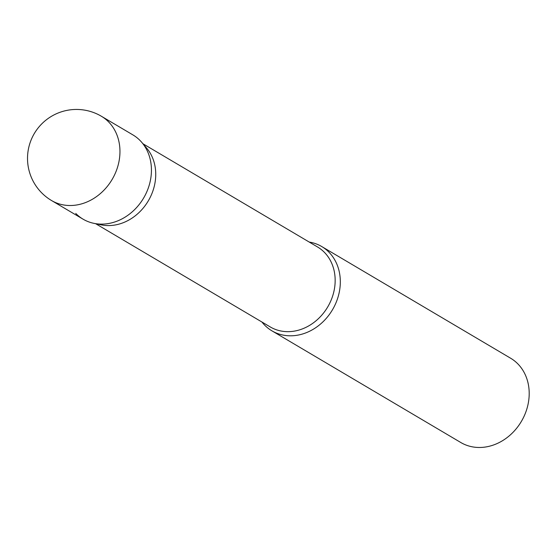 <?xml version="1.0" encoding="UTF-8"?>
<svg xmlns="http://www.w3.org/2000/svg" width="557" height="557" viewBox="0 0 557 557"><rect width="100%" height="100%" fill="white"/><g stroke="black" fill="none" stroke-linecap="round" stroke-linejoin="round"><path stroke-width="0.84" d="M51.557 200.541L83.042 219.159A48.953 41.406 -59.4 0 0 91.571 222.779A48.953 41.406 -59.4 0 0 146.15 193.251A48.953 41.406 -59.4 0 0 132.872 134.878L101.388 116.26A48.953 48.953 0 0 0 30.384 141.903A48.953 48.953 0 0 0 51.557 200.541A48.953 41.406 -59.4 0 0 60.086 204.168A48.953 41.406 -59.4 0 0 116.754 169.6A48.953 41.406 -59.4 0 0 101.388 116.26M93.994 223.364A48.953 41.406 120.6 0 0 148.232 188.21A48.953 41.406 120.6 0 0 141.84 142.446L146.63 148.078A46.447 39.282 120.6 0 1 152.702 191.497A46.447 39.282 120.6 0 1 101.235 224.854L93.994 223.364A48.953 41.406 120.6 0 1 75.752 213.428M309.219 242.058A48.953 41.406 120.6 0 1 321.751 246.556A48.953 41.406 120.6 0 1 337.117 299.889A48.953 41.406 120.6 0 1 271.92 330.837A48.953 41.406 120.6 0 1 261.936 322.023M321.751 246.556L510.637 358.235A48.953 41.406 120.6 0 1 525.996 411.567A48.953 41.406 120.6 0 1 460.806 442.516L271.92 330.837M142.947 143.748L317.539 246.974A46.447 39.282 120.6 0 1 332.118 297.584A46.447 39.282 120.6 0 1 270.263 326.945L95.665 223.712"/></g></svg>
